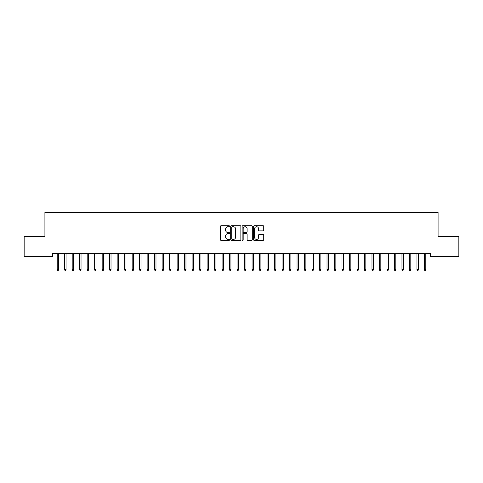 <?xml version="1.0" encoding="UTF-8"?>
<svg xmlns="http://www.w3.org/2000/svg" width="483" height="483" viewBox="0 0 483 483"><rect width="100%" height="100%" fill="white"/><g stroke="black" fill="none" stroke-linecap="round" stroke-linejoin="round"><path stroke-width="0.72" d="M229.51 226.219A0.513 0.513 0 0 0 228.996 225.706L221.178 225.706A0.737 0.737 0 0 0 220.441 226.442L220.441 239.683A0.737 0.737 0 0 0 221.178 240.419L228.996 240.419A0.513 0.513 0 0 0 229.51 239.9A0.513 0.513 0 0 0 228.996 239.387L227.982 239.387A2.355 2.355 0 0 1 225.627 237.032L225.627 235.927A2.355 2.355 0 0 1 227.982 233.579L228.996 233.579A0.513 0.513 0 0 0 229.51 233.06A0.513 0.513 0 0 0 228.996 232.546L227.982 232.546A2.355 2.355 0 0 1 225.627 230.192L225.627 229.087A2.355 2.355 0 0 1 227.982 226.732L228.996 226.732A0.513 0.513 0 0 0 229.51 226.219M263 230.892A0.737 0.737 0 0 0 263.736 230.156L263.736 226.442A0.737 0.737 0 0 0 263 225.706L254.318 225.706A0.737 0.737 0 0 0 253.581 226.442L253.581 239.683A0.737 0.737 0 0 0 254.318 240.419L263 240.419A0.737 0.737 0 0 0 263.736 239.683L263.736 235.197A0.737 0.737 0 0 0 263 234.46L259.286 234.46A0.737 0.737 0 0 0 258.55 235.197L258.55 237.419A1.968 1.968 0 0 1 256.582 239.387A1.968 1.968 0 0 1 254.613 237.419L254.613 228.701A1.968 1.968 0 0 1 256.582 226.732A1.968 1.968 0 0 1 258.55 228.701L258.55 230.156A0.737 0.737 0 0 0 259.286 230.892L263 230.892M430.595 253.672L52.405 253.672L52.405 256.672L24.15 256.672L24.15 236.435L44.913 236.435L44.913 212.448L438.087 212.448L438.087 236.435L458.85 236.435L458.85 256.672L430.595 256.672L430.595 253.672M240.854 226.442A0.737 0.737 0 0 0 240.123 225.706L231.442 225.706A0.737 0.737 0 0 0 230.705 226.442L230.705 239.683A0.737 0.737 0 0 0 231.442 240.419L240.123 240.419A0.737 0.737 0 0 0 240.854 239.683L240.854 226.442M242.877 225.706L251.558 225.706A0.737 0.737 0 0 1 252.295 226.442L252.295 239.683A0.737 0.737 0 0 1 251.558 240.419L247.845 240.419A0.737 0.737 0 0 1 247.109 239.683L247.109 234.309A0.737 0.737 0 0 0 246.372 233.579L243.909 233.579A0.737 0.737 0 0 0 243.172 234.309L243.172 239.9A0.513 0.513 0 0 1 242.659 240.419A0.513 0.513 0 0 1 242.146 239.9L242.146 226.442A0.737 0.737 0 0 1 242.877 225.706M232.251 226.732A0.513 0.513 0 0 0 231.731 227.251L231.731 238.874A0.513 0.513 0 0 0 232.251 239.387L233.313 239.387A2.355 2.355 0 0 0 235.668 237.032L235.668 229.087A2.355 2.355 0 0 0 233.313 226.732L232.251 226.732M247.109 228.737A1.968 1.968 0 0 0 245.141 226.769A1.968 1.968 0 0 0 243.172 228.737L243.172 231.81A0.737 0.737 0 0 0 243.909 232.546L246.372 232.546A0.737 0.737 0 0 0 247.109 231.81L247.109 228.737M57.199 269.574L57.501 270.552L58.25 270.552L58.552 269.574L57.199 269.574L57.199 253.672M58.552 269.574L58.552 253.672M64.698 269.574L65 270.552L65.748 270.552L66.044 269.574L64.698 269.574L64.698 253.672M66.044 269.574L66.044 253.672M72.19 269.574L72.492 270.552L73.241 270.552L73.543 269.574L72.19 269.574L72.19 253.672M73.543 269.574L73.543 253.672M79.689 269.574L79.985 270.552L80.733 270.552L81.035 269.574L79.689 269.574L79.689 253.672M81.035 269.574L81.035 253.672M87.181 269.574L87.483 270.552L88.232 270.552L88.528 269.574L87.181 269.574L87.181 253.672M88.528 269.574L88.528 253.672M94.674 269.574L94.976 270.552L95.725 270.552L96.026 269.574L94.674 269.574L94.674 253.672M96.026 269.574L96.026 253.672M102.173 269.574L102.468 270.552L103.223 270.552L103.519 269.574L102.173 269.574L102.173 253.672M103.519 269.574L103.519 253.672M109.665 269.574L109.967 270.552L110.716 270.552L111.018 269.574L109.665 269.574L109.665 253.672M111.018 269.574L111.018 253.672M117.164 269.574L117.46 270.552L118.208 270.552L118.51 269.574L117.164 269.574L117.164 253.672M118.51 269.574L118.51 253.672M124.656 269.574L124.958 270.552L125.707 270.552L126.003 269.574L124.656 269.574L124.656 253.672M126.003 269.574L126.003 253.672M132.149 269.574L132.451 270.552L133.199 270.552L133.501 269.574L132.149 269.574L132.149 253.672M133.501 269.574L133.501 253.672M139.647 269.574L139.943 270.552L140.692 270.552L140.994 269.574L139.647 269.574L139.647 253.672M140.994 269.574L140.994 253.672M147.14 269.574L147.442 270.552L148.19 270.552L148.486 269.574L147.14 269.574L147.14 253.672M148.486 269.574L148.486 253.672M154.632 269.574L154.934 270.552L155.683 270.552L155.985 269.574L154.632 269.574L154.632 253.672M155.985 269.574L155.985 253.672M162.131 269.574L162.427 270.552L163.182 270.552L163.477 269.574L162.131 269.574L162.131 253.672M163.477 269.574L163.477 253.672M169.624 269.574L169.925 270.552L170.674 270.552L170.976 269.574L169.624 269.574L169.624 253.672M170.976 269.574L170.976 253.672M177.122 269.574L177.418 270.552L178.167 270.552L178.469 269.574L177.122 269.574L177.122 253.672M178.469 269.574L178.469 253.672M184.615 269.574L184.917 270.552L185.665 270.552L185.961 269.574L184.615 269.574L184.615 253.672M185.961 269.574L185.961 253.672M192.107 269.574L192.409 270.552L193.158 270.552L193.46 269.574L192.107 269.574L192.107 253.672M193.46 269.574L193.46 253.672M199.606 269.574L199.902 270.552L200.65 270.552L200.952 269.574L199.606 269.574L199.606 253.672M200.952 269.574L200.952 253.672M207.098 269.574L207.4 270.552L208.149 270.552L208.451 269.574L207.098 269.574L207.098 253.672M208.451 269.574L208.451 253.672M214.591 269.574L214.893 270.552L215.641 270.552L215.943 269.574L214.591 269.574L214.591 253.672M215.943 269.574L215.943 253.672M222.089 269.574L222.385 270.552L223.14 270.552L223.436 269.574L222.089 269.574L222.089 253.672M223.436 269.574L223.436 253.672M229.582 269.574L229.884 270.552L230.632 270.552L230.934 269.574L229.582 269.574L229.582 253.672M230.934 269.574L230.934 253.672M237.081 269.574L237.376 270.552L238.125 270.552L238.427 269.574L237.081 269.574L237.081 253.672M238.427 269.574L238.427 253.672M244.573 269.574L244.875 270.552L245.624 270.552L245.919 269.574L244.573 269.574L244.573 253.672M245.919 269.574L245.919 253.672M252.066 269.574L252.368 270.552L253.116 270.552L253.418 269.574L252.066 269.574L252.066 253.672M253.418 269.574L253.418 253.672M259.564 269.574L259.86 270.552L260.615 270.552L260.911 269.574L259.564 269.574L259.564 253.672M260.911 269.574L260.911 253.672M267.057 269.574L267.359 270.552L268.107 270.552L268.409 269.574L267.057 269.574L267.057 253.672M268.409 269.574L268.409 253.672M274.549 269.574L274.851 270.552L275.6 270.552L275.902 269.574L274.549 269.574L274.549 253.672M275.902 269.574L275.902 253.672M282.048 269.574L282.35 270.552L283.098 270.552L283.394 269.574L282.048 269.574L282.048 253.672M283.394 269.574L283.394 253.672M289.54 269.574L289.842 270.552L290.591 270.552L290.893 269.574L289.54 269.574L289.54 253.672M290.893 269.574L290.893 253.672M297.039 269.574L297.335 270.552L298.083 270.552L298.385 269.574L297.039 269.574L297.039 253.672M298.385 269.574L298.385 253.672M304.531 269.574L304.833 270.552L305.582 270.552L305.878 269.574L304.531 269.574L304.531 253.672M305.878 269.574L305.878 253.672M312.024 269.574L312.326 270.552L313.075 270.552L313.376 269.574L312.024 269.574L312.024 253.672M313.376 269.574L313.376 253.672M319.523 269.574L319.818 270.552L320.573 270.552L320.869 269.574L319.523 269.574L319.523 253.672M320.869 269.574L320.869 253.672M327.015 269.574L327.317 270.552L328.066 270.552L328.368 269.574L327.015 269.574L327.015 253.672M328.368 269.574L328.368 253.672M334.514 269.574L334.81 270.552L335.558 270.552L335.86 269.574L334.514 269.574L334.514 253.672M335.86 269.574L335.86 253.672M342.006 269.574L342.308 270.552L343.057 270.552L343.353 269.574L342.006 269.574L342.006 253.672M343.353 269.574L343.353 253.672M349.499 269.574L349.801 270.552L350.549 270.552L350.851 269.574L349.499 269.574L349.499 253.672M350.851 269.574L350.851 253.672M356.997 269.574L357.293 270.552L358.042 270.552L358.344 269.574L356.997 269.574L356.997 253.672M358.344 269.574L358.344 253.672M364.49 269.574L364.792 270.552L365.54 270.552L365.836 269.574L364.49 269.574L364.49 253.672M365.836 269.574L365.836 253.672M371.982 269.574L372.284 270.552L373.033 270.552L373.335 269.574L371.982 269.574L371.982 253.672M373.335 269.574L373.335 253.672M379.481 269.574L379.777 270.552L380.532 270.552L380.827 269.574L379.481 269.574L379.481 253.672M380.827 269.574L380.827 253.672M386.974 269.574L387.275 270.552L388.024 270.552L388.326 269.574L386.974 269.574L386.974 253.672M388.326 269.574L388.326 253.672M394.472 269.574L394.768 270.552L395.517 270.552L395.819 269.574L394.472 269.574L394.472 253.672M395.819 269.574L395.819 253.672M401.965 269.574L402.267 270.552L403.015 270.552L403.311 269.574L401.965 269.574L401.965 253.672M403.311 269.574L403.311 253.672M409.457 269.574L409.759 270.552L410.508 270.552L410.81 269.574L409.457 269.574L409.457 253.672M410.81 269.574L410.81 253.672M416.956 269.574L417.252 270.552L418 270.552L418.302 269.574L416.956 269.574L416.956 253.672M418.302 269.574L418.302 253.672M424.448 269.574L424.75 270.552L425.499 270.552L425.801 269.574L424.448 269.574L424.448 253.672M425.801 269.574L425.801 253.672"/></g></svg>
